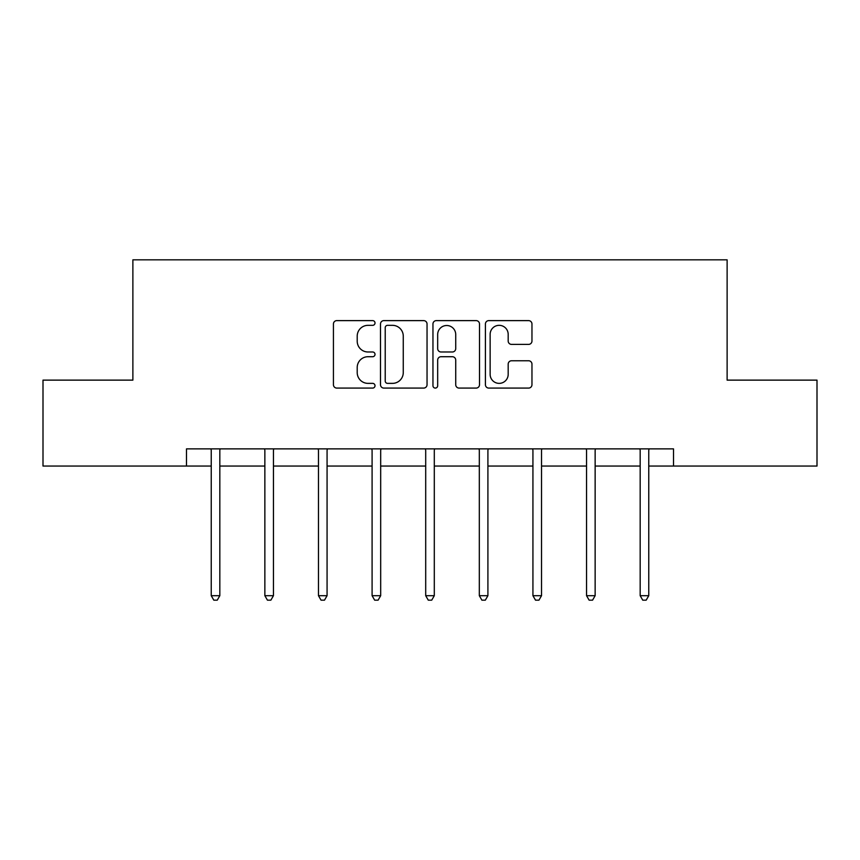 <?xml version="1.0" encoding="UTF-8"?>
<svg xmlns="http://www.w3.org/2000/svg" width="860" height="860" viewBox="0 0 860 860"><rect width="100%" height="100%" fill="white"/><g stroke="black" fill="none" stroke-linecap="round" stroke-linejoin="round"><path stroke-width="1.29" d="M375.014 322.984A2.365 2.365 0 0 0 372.649 320.619L336.808 320.619A3.376 3.376 0 0 0 333.433 323.994L333.433 384.71A3.376 3.376 0 0 0 336.808 388.086L372.649 388.086A2.365 2.365 0 0 0 375.014 385.731A2.365 2.365 0 0 0 372.649 383.366L368.015 383.366A10.793 10.793 0 0 1 357.212 372.573L357.212 367.51A10.793 10.793 0 0 1 368.015 356.717L372.649 356.717A2.365 2.365 0 0 0 375.014 354.352A2.365 2.365 0 0 0 372.649 351.987L368.015 351.987A10.793 10.793 0 0 1 357.212 341.194L357.212 336.131A10.793 10.793 0 0 1 368.015 325.338L372.649 325.338A2.365 2.365 0 0 0 375.014 322.984M528.588 344.398A3.376 3.376 0 0 0 531.964 341.022L531.964 323.994A3.376 3.376 0 0 0 528.588 320.619L488.781 320.619A3.376 3.376 0 0 0 485.416 323.994L485.416 384.71A3.376 3.376 0 0 0 488.781 388.086L528.588 388.086A3.376 3.376 0 0 0 531.964 384.71L531.964 364.135A3.376 3.376 0 0 0 528.588 360.759L511.56 360.759A3.376 3.376 0 0 0 508.185 364.135L508.185 374.337A9.019 9.019 0 0 1 499.155 383.366A9.019 9.019 0 0 1 490.135 374.337L490.135 334.368A9.019 9.019 0 0 1 499.155 325.338A9.019 9.019 0 0 1 508.185 334.368L508.185 341.022A3.376 3.376 0 0 0 511.56 344.398L528.588 344.398M186.491 466.055L43 466.055L43 380.131L132.881 380.131L132.881 259.838L727.119 259.838L727.119 380.131L817 380.131L817 466.055L673.509 466.055L673.509 448.866L186.491 448.866L186.491 466.055L211.237 466.055M427.044 323.994A3.376 3.376 0 0 0 423.679 320.619L383.861 320.619A3.376 3.376 0 0 0 380.496 323.994L380.496 384.71A3.376 3.376 0 0 0 383.861 388.086L423.679 388.086A3.376 3.376 0 0 0 427.044 384.71L427.044 323.994M436.321 320.619L476.139 320.619A3.376 3.376 0 0 1 479.504 323.994L479.504 384.71A3.376 3.376 0 0 1 476.139 388.086L459.1 388.086A3.376 3.376 0 0 1 455.725 384.71L455.725 360.093A3.376 3.376 0 0 0 452.349 356.717L441.051 356.717A3.376 3.376 0 0 0 437.675 360.093L437.675 385.731A2.365 2.365 0 0 1 435.31 388.086A2.365 2.365 0 0 1 432.956 385.731L432.956 323.994A3.376 3.376 0 0 1 436.321 320.619M219.827 466.055L264.858 466.055M273.448 466.055L318.469 466.055M327.069 466.055L372.09 466.055M380.679 466.055L425.7 466.055M434.3 466.055L479.321 466.055M487.91 466.055L532.931 466.055M541.531 466.055L586.552 466.055M595.141 466.055L640.173 466.055M648.762 466.055L673.509 466.055M387.581 325.338A2.365 2.365 0 0 0 385.215 327.703L385.215 381.002A2.365 2.365 0 0 0 387.581 383.366L392.472 383.366A10.793 10.793 0 0 0 403.265 372.573L403.265 336.131A10.793 10.793 0 0 0 392.472 325.338L387.581 325.338M455.725 334.529A9.019 9.019 0 0 0 446.695 325.51A9.019 9.019 0 0 0 437.675 334.529L437.675 348.623A3.376 3.376 0 0 0 441.051 351.987L452.349 351.987A3.376 3.376 0 0 0 455.725 348.623L455.725 334.529M220.278 448.866L220.074 449.371A3.44 3.44 0 0 0 219.827 450.651L219.827 595.69L211.237 595.69L211.237 450.651A3.44 3.44 0 0 0 210.99 449.371L210.786 448.866M219.827 595.69L217.257 600.162L213.817 600.162L211.237 595.69M273.899 448.866L273.695 449.371A3.44 3.44 0 0 0 273.448 450.651L273.448 595.69L264.858 595.69L264.858 450.651A3.44 3.44 0 0 0 264.611 449.371L264.407 448.866M273.448 595.69L270.868 600.162L267.428 600.162L264.858 595.69M327.51 448.866L327.316 449.371A3.44 3.44 0 0 0 327.069 450.651L327.069 595.69L318.469 595.69L318.469 450.651A3.44 3.44 0 0 0 318.221 449.371L318.017 448.866M327.069 595.69L324.489 600.162L321.049 600.162L318.469 595.69M381.13 448.866L380.926 449.371A3.44 3.44 0 0 0 380.679 450.651L380.679 595.69L372.09 595.69L372.09 450.651A3.44 3.44 0 0 0 371.842 449.371L371.638 448.866M380.679 595.69L378.099 600.162L374.67 600.162L372.09 595.69M434.752 448.866L434.547 449.371A3.44 3.44 0 0 0 434.3 450.651L434.3 595.69L425.7 595.69L425.7 450.651A3.44 3.44 0 0 0 425.453 449.371L425.248 448.866M434.3 595.69L431.72 600.162L428.28 600.162L425.7 595.69M488.362 448.866L488.158 449.371A3.44 3.44 0 0 0 487.91 450.651L487.91 595.69L479.321 595.69L479.321 450.651A3.44 3.44 0 0 0 479.074 449.371L478.869 448.866M487.91 595.69L485.33 600.162L481.901 600.162L479.321 595.69M541.983 448.866L541.779 449.371A3.44 3.44 0 0 0 541.531 450.651L541.531 595.69L532.931 595.69L532.931 450.651A3.44 3.44 0 0 0 532.684 449.371L532.49 448.866M541.531 595.69L538.951 600.162L535.511 600.162L532.931 595.69M595.593 448.866L595.389 449.371A3.44 3.44 0 0 0 595.141 450.651L595.141 595.69L586.552 595.69L586.552 450.651A3.44 3.44 0 0 0 586.305 449.371L586.101 448.866M595.141 595.69L592.572 600.162L589.132 600.162L586.552 595.69M649.214 448.866L649.01 449.371A3.44 3.44 0 0 0 648.762 450.651L648.762 595.69L640.173 595.69L640.173 450.651A3.44 3.44 0 0 0 639.926 449.371L639.722 448.866M648.762 595.69L646.183 600.162L642.742 600.162L640.173 595.69"/></g></svg>
